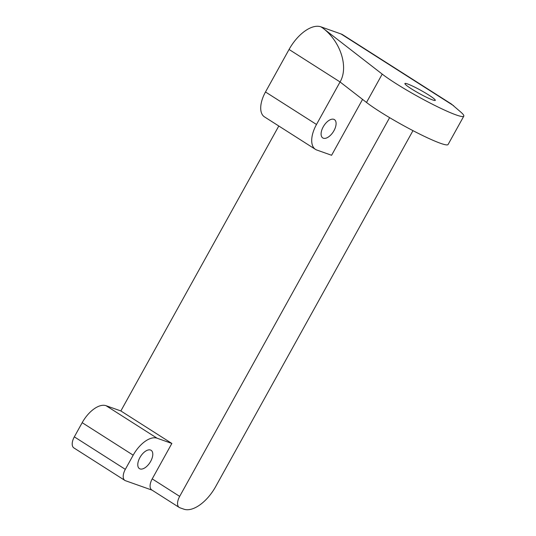<?xml version="1.0" encoding="UTF-8"?>
<svg xmlns="http://www.w3.org/2000/svg" width="536" height="536" viewBox="0 0 536 536"><rect width="100%" height="100%" fill="white"/><g stroke="black" fill="none" stroke-linecap="round" stroke-linejoin="round"><path stroke-width="0.8" d="M412.975 130.643L215.7 486.541A32.575 16.797 -57.5 0 1 183.848 509.167L179.815 507.739A10.861 5.601 -57.5 0 1 179.218 507.445A10.861 5.601 -57.5 0 1 179.674 496.383L152.217 478.883L171.855 443.453L157.068 438.207A24.435 12.596 122.5 0 0 133.183 455.178L125.324 469.348L74.33 436.847A10.861 5.601 122.5 0 0 73.868 447.908L124.868 480.41A10.861 5.601 -57.5 0 1 125.324 469.348M179.218 507.445L151.755 489.944A10.861 5.601 -57.5 0 1 152.217 478.883M389.618 117.645L179.674 496.383M152.036 490.125L125.464 480.705A10.861 5.601 -57.5 0 1 124.868 480.41M74.33 436.847L82.182 422.676A24.435 12.596 -57.5 0 1 106.068 405.705L120.855 410.951L278.8 126.007M315.463 149.37L264.462 116.868A24.435 12.596 -57.5 0 1 265.494 91.978L289.058 49.459L340.059 81.954L316.495 124.473A24.435 12.596 122.5 0 0 315.463 149.37A24.435 12.596 122.5 0 0 316.81 150.026L331.596 155.273L362.564 99.401M463.794 116.165L448.083 144.512A49.949 5.052 29 0 1 414.529 131.454A49.949 5.052 29 0 1 366.503 102.456L340.059 81.954C348.829 67.094 340.561 41.366 322.712 27.986L382.215 74.109A49.949 5.052 29 0 0 430.24 103.106A49.949 5.052 29 0 0 463.794 116.165A49.949 5.052 29 0 0 460.96 112.225L451.439 104.044L342.873 34.853A32.575 16.797 122.5 0 0 341.077 33.982L320.91 26.834A32.575 16.797 122.5 0 0 289.058 49.459M120.855 410.951L171.855 443.453M407.554 83.951A17.373 1.755 -151 0 1 425.015 92.735A17.373 1.755 -151 0 1 435.299 100.373A17.373 1.755 -151 0 1 419.252 93.485A17.373 1.755 -151 0 1 404.908 83.529A17.373 1.755 -151 0 1 407.554 83.951M333.828 119.32A10.861 5.601 -57.5 0 1 334.43 119.608A10.861 5.601 -57.5 0 1 333.312 131.776A10.861 5.601 -57.5 0 1 322.759 137.926A10.861 5.601 -57.5 0 1 323.536 126.302A10.861 5.601 -57.5 0 1 333.828 119.32M150.522 450.019A10.861 5.601 -57.5 0 1 151.119 450.307A10.861 5.601 -57.5 0 1 150.006 462.474A10.861 5.601 -57.5 0 1 139.447 468.625A10.861 5.601 -57.5 0 1 140.224 457A10.861 5.601 -57.5 0 1 150.522 450.019M106.068 405.705L157.068 438.207M322.712 27.986L320.91 26.834M341.077 33.982L453.677 105.739M366.503 102.456L382.215 74.109M265.494 91.978L316.495 124.473M82.182 422.676L133.183 455.178"/></g></svg>
